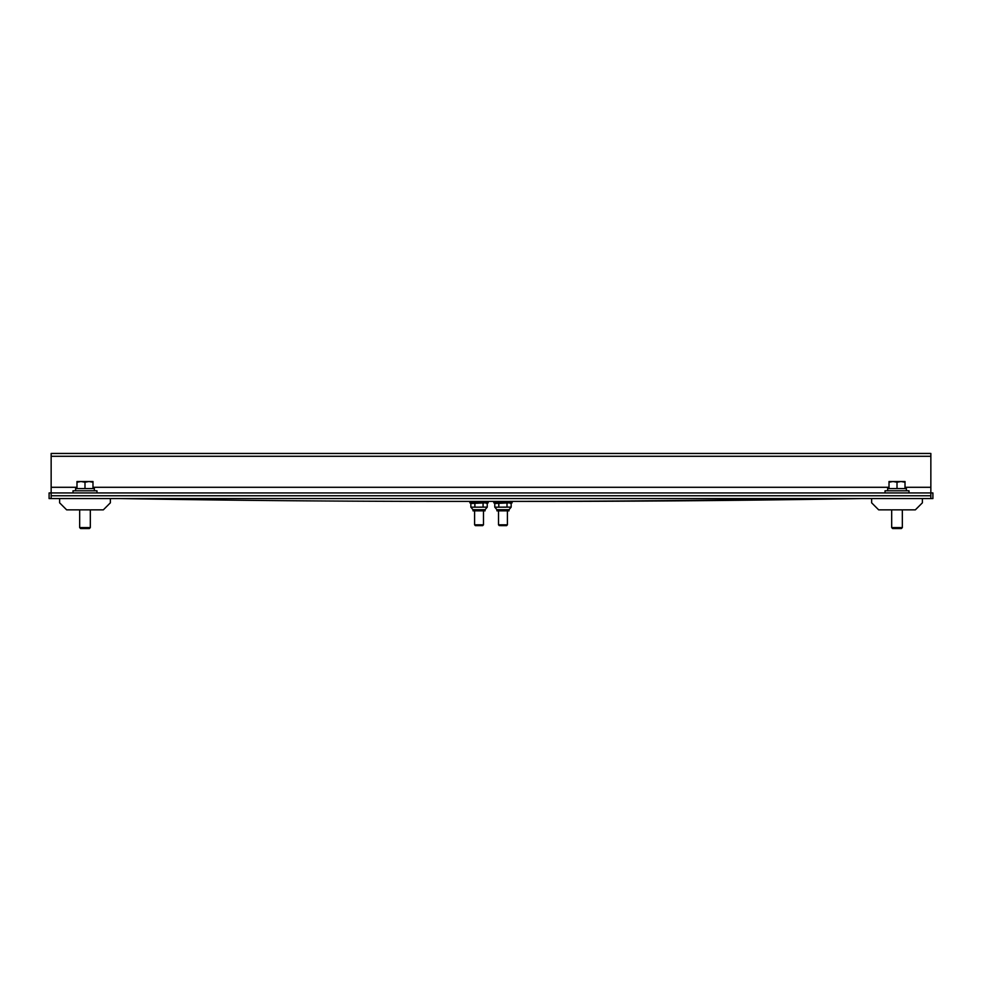 <?xml version="1.0" encoding="UTF-8"?>
<svg xmlns="http://www.w3.org/2000/svg" width="982" height="982" viewBox="0 0 982 982"><rect width="100%" height="100%" fill="white"/><g stroke="black" fill="none" stroke-linecap="round" stroke-linejoin="round"><path stroke-width="1.47" d="M49.1 492.939L932.9 492.939L932.9 498.574L930.85 498.574L930.85 453.463L51.15 453.463L51.15 498.574L49.1 498.574L49.1 492.939M821.247 498.574A16.915 11.968 -90 0 0 821.112 498.574A38201.273 27012.377 90 0 1 492.989 501.397L449.13 501.397A38201.273 27012.377 90 0 1 121.019 498.574A16.915 11.968 -90 0 0 120.872 498.574M861.128 498.574A16.915 11.968 90 0 0 860.981 498.574A38201.273 27012.377 -90 0 1 532.87 501.397L492.989 501.397M507.399 510.849L507.399 524.818L498.525 524.818L498.525 510.849M500.403 525.64L506.589 525.64L507.399 524.818M510.063 502.858L511.168 503.496L509.081 502.858L494.756 503.496L494.793 507.166L511.168 507.129L508.995 509.707L496.929 509.707L494.793 507.166M495.861 502.858L494.756 503.496M508.995 509.707L508.995 510.849L496.929 510.849L496.929 509.707M511.168 503.496L511.168 507.129M498.807 503.496L498.807 507.129M507.007 503.496L507.007 507.129M512.125 501.397L512.125 502.858L493.799 502.858L493.799 501.397M483.475 510.849L483.475 524.818L474.601 524.818L474.601 510.849M474.601 524.818L475.411 525.64L482.665 525.64L483.475 524.818M486.139 502.858L487.244 503.496L485.157 502.858L470.832 503.496L470.869 507.166L487.244 507.129L485.071 509.707L473.005 509.707L470.869 507.166M471.937 502.858L470.832 503.496M485.071 509.707L485.071 510.849L473.005 510.849L473.005 509.707M474.883 503.496L474.883 507.129M483.083 503.496L483.083 507.129M487.244 503.496L487.244 507.129M488.201 501.397L488.201 502.858L469.875 502.858L469.875 501.397M915.347 509.854L922.393 502.821L922.393 498.574L922.393 502.821L915.347 509.854L878.669 509.854L871.635 502.821L871.635 498.574L930.85 498.574M891.681 527.58L892.638 528.537L901.39 528.537L902.348 527.58L902.335 509.854L902.348 527.58L891.681 527.58L891.681 509.854M103.331 509.854L110.365 502.821L110.365 498.574L110.365 502.821L103.331 509.854L66.653 509.854L59.607 502.821L59.607 498.574L871.635 498.574M79.665 527.58L80.61 528.537L89.362 528.537L90.319 527.58L90.319 509.854L90.319 527.58L79.665 527.58L79.665 509.854M51.15 498.574L59.607 498.574M906.386 490.791L906.386 488.57L887.642 488.57L887.654 490.791M908.988 492.939L908.988 490.791L885.04 490.791L885.04 492.939M905.011 482.223L901.01 481.511L905.011 481.511L905.011 488.57M901.01 481.511L897.008 482.223L893.019 481.511L901.01 481.511M893.019 481.511L889.017 482.223L889.017 481.511L893.019 481.511M897.008 488.57L897.008 482.223M889.017 488.57L889.017 482.223M94.358 490.791L94.358 488.57L75.614 488.57L75.626 490.791M96.96 492.939L96.96 490.791L73.012 490.791L73.012 492.939M92.983 482.223L88.981 481.511L92.983 481.511L92.983 488.57M88.981 481.511L84.992 482.223L80.99 481.511L88.981 481.511M80.99 481.511L76.989 482.223L76.989 481.511L80.99 481.511M84.992 488.57L84.992 482.223M76.989 488.57L76.989 482.223M860.981 498.574L821.112 498.574M51.15 456.286L930.85 456.286M51.15 487.293L76.989 487.293M92.983 487.293L889.017 487.293M905.011 487.293L930.85 487.293M51.15 495.763L930.85 495.763M499.335 525.64L498.525 524.818M887.642 490.03L887.642 488.57M901.39 528.537L902.335 527.58M75.614 490.03L75.614 488.57M89.362 528.537L90.319 527.58"/></g></svg>
